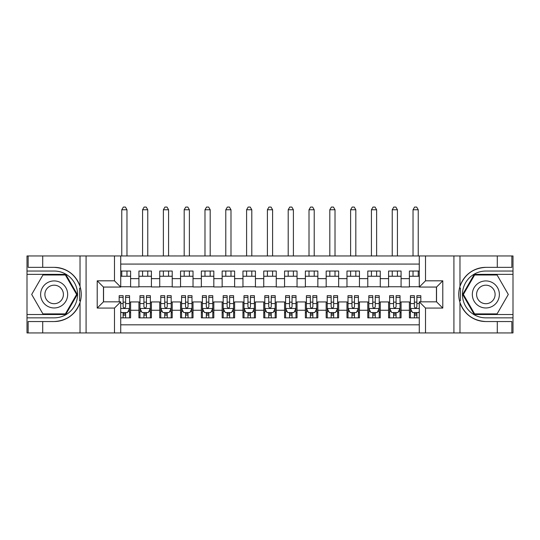 <?xml version="1.0" encoding="UTF-8"?>
<svg xmlns="http://www.w3.org/2000/svg" width="540" height="540" viewBox="0 0 540 540"><rect width="100%" height="100%" fill="white"/><g stroke="black" fill="none" stroke-linecap="round" stroke-linejoin="round"><path stroke-width="0.81" d="M120.724 332.937L419.276 332.937L419.276 301.833L436.543 301.833L436.543 287.057L419.276 287.057L419.276 255.96L120.724 255.96L120.724 287.057L103.457 287.057L103.457 301.833L120.724 301.833L120.724 332.937L42.707 332.937L42.707 321.543L54.149 321.543A27.101 27.101 0 0 0 80.028 302.495C81.614 297.135 81.614 291.769 80.028 286.396A27.101 27.101 0 0 0 54.149 267.347L42.707 267.347L42.707 255.96L27 255.96L27 314.523L65.738 314.523L77.335 294.449L65.738 274.367L27 274.367M419.276 271.04L409.394 271.04L409.394 278.633L401.072 278.633L401.072 286.956L409.394 286.956L409.394 278.633M401.072 278.633L401.072 271.04L388.584 271.04L388.584 278.633L380.268 278.633L380.268 286.956L388.584 286.956L388.584 278.633M380.268 278.633L380.268 271.04L367.781 271.04L367.781 278.633L359.458 278.633L359.458 286.956L367.781 286.956L367.781 278.633M359.458 278.633L359.458 271.04L346.977 271.04L346.977 278.633L338.654 278.633L338.654 286.956L346.977 286.956L346.977 278.633M338.654 278.633L338.654 271.04L326.174 271.04L326.174 278.633L317.851 278.633L317.851 286.956L326.174 286.956L326.174 278.633M317.851 278.633L317.851 271.04L305.37 271.04L305.37 278.633L297.047 278.633L297.047 286.956L305.37 286.956L305.37 278.633M297.047 278.633L297.047 271.04L284.567 271.04L284.567 278.633L276.244 278.633L276.244 286.956L284.567 286.956L284.567 278.633M276.244 278.633L276.244 271.04L263.756 271.04L263.756 278.633L255.434 278.633L255.434 286.956L263.756 286.956L263.756 278.633M255.434 278.633L255.434 271.04L242.953 271.04L242.953 278.633L234.63 278.633L234.63 286.956L242.953 286.956L242.953 278.633M234.63 278.633L234.63 271.04L222.149 271.04L222.149 278.633L213.826 278.633L213.826 286.956L222.149 286.956L222.149 278.633M213.826 278.633L213.826 271.04L201.346 271.04L201.346 278.633L193.023 278.633L193.023 286.956L201.346 286.956L201.346 278.633M193.023 278.633L193.023 271.04L180.542 271.04L180.542 278.633L172.22 278.633L172.22 286.956L180.542 286.956L180.542 278.633M172.22 278.633L172.22 271.04L159.732 271.04L159.732 278.633L151.416 278.633L151.416 286.956L159.732 286.956L159.732 278.633M151.416 278.633L151.416 271.04L138.929 271.04L138.929 286.956L130.606 286.956L130.606 271.04L120.724 271.04M120.724 317.851L130.606 317.851L130.606 301.934L138.929 301.934L138.929 317.851L151.416 317.851L151.416 301.934L159.732 301.934L159.732 310.257L151.416 310.257M159.732 310.257L159.732 317.851L172.22 317.851L172.22 301.934L180.542 301.934L180.542 310.257L172.22 310.257M180.542 310.257L180.542 317.851L193.023 317.851L193.023 301.934L201.346 301.934L201.346 310.257L193.023 310.257M201.346 310.257L201.346 317.851L213.826 317.851L213.826 301.934L222.149 301.934L222.149 310.257L213.826 310.257M222.149 310.257L222.149 317.851L234.63 317.851L234.63 301.934L242.953 301.934L242.953 310.257L234.63 310.257M242.953 310.257L242.953 317.851L255.434 317.851L255.434 301.934L263.756 301.934L263.756 310.257L255.434 310.257M263.756 310.257L263.756 317.851L276.244 317.851L276.244 301.934L284.567 301.934L284.567 310.257L276.244 310.257M284.567 310.257L284.567 317.851L297.047 317.851L297.047 301.934L305.37 301.934L305.37 310.257L297.047 310.257M305.37 310.257L305.37 317.851L317.851 317.851L317.851 301.934L326.174 301.934L326.174 310.257L317.851 310.257M326.174 310.257L326.174 317.851L338.654 317.851L338.654 301.934L346.977 301.934L346.977 310.257L338.654 310.257M346.977 310.257L346.977 317.851L359.458 317.851L359.458 301.934L367.781 301.934L367.781 310.257L359.458 310.257M367.781 310.257L367.781 317.851L380.268 317.851L380.268 301.934L388.584 301.934L388.584 310.257L380.268 310.257M388.584 310.257L388.584 317.851L401.072 317.851L401.072 301.934L409.394 301.934L409.394 310.257L401.072 310.257M419.276 264.074L120.724 264.074M120.724 324.824L419.276 324.824M409.394 310.257L409.394 317.851L419.276 317.851M103.558 287.057L103.558 301.833M436.442 301.833L436.442 287.057M120.724 276.244L130.606 276.244M120.724 286.747L130.606 286.747M123.12 302.144L125.618 302.144M129.566 302.144L130.606 302.144M123.12 312.647L125.618 312.647M129.566 312.647L130.606 312.647M138.929 286.747L151.416 286.747M138.929 276.244L151.416 276.244M138.929 302.144L139.968 302.144M143.924 302.144L146.421 302.144M150.37 302.144L151.416 302.144M138.929 312.647L139.968 312.647M143.924 312.647L146.421 312.647M150.37 312.647L151.416 312.647M159.732 302.144L160.772 302.144M164.727 302.144L167.225 302.144M171.18 302.144L172.22 302.144M159.732 312.647L160.772 312.647M164.727 312.647L167.225 312.647M171.18 312.647L172.22 312.647M159.732 276.244L172.22 276.244M159.732 286.747L172.22 286.747M180.542 302.144L181.582 302.144M185.531 302.144L188.028 302.144M191.984 302.144L193.023 302.144M180.542 312.647L181.582 312.647M185.531 312.647L188.028 312.647M191.984 312.647L193.023 312.647M180.542 276.244L193.023 276.244M180.542 286.747L193.023 286.747M201.346 302.144L202.385 302.144M206.334 302.144L208.832 302.144M212.787 302.144L213.826 302.144M201.346 312.647L202.385 312.647M206.334 312.647L208.832 312.647M212.787 312.647L213.826 312.647M201.346 276.244L213.826 276.244M201.346 286.747L213.826 286.747M222.149 302.144L223.189 302.144M227.144 302.144L229.642 302.144M233.591 302.144L234.63 302.144M222.149 312.647L223.189 312.647M227.144 312.647L229.642 312.647M233.591 312.647L234.63 312.647M222.149 276.244L234.63 276.244M222.149 286.747L234.63 286.747M242.953 302.144L243.992 302.144M247.948 302.144L250.445 302.144M254.394 302.144L255.434 302.144M242.953 312.647L243.992 312.647M247.948 312.647L250.445 312.647M254.394 312.647L255.434 312.647M242.953 276.244L255.434 276.244M242.953 286.747L255.434 286.747M263.756 302.144L264.796 302.144M268.751 302.144L271.249 302.144M275.204 302.144L276.244 302.144M263.756 312.647L264.796 312.647M268.751 312.647L271.249 312.647M275.204 312.647L276.244 312.647M263.756 276.244L276.244 276.244M263.756 286.747L276.244 286.747M284.567 302.144L285.606 302.144M289.555 302.144L292.052 302.144M296.008 302.144L297.047 302.144M284.567 312.647L285.606 312.647M289.555 312.647L292.052 312.647M296.008 312.647L297.047 312.647M284.567 276.244L297.047 276.244M284.567 286.747L297.047 286.747M305.37 302.144L306.41 302.144M310.358 302.144L312.856 302.144M316.811 302.144L317.851 302.144M305.37 312.647L306.41 312.647M310.358 312.647L312.856 312.647M316.811 312.647L317.851 312.647M305.37 276.244L317.851 276.244M305.37 286.747L317.851 286.747M326.174 302.144L327.213 302.144M331.169 302.144L333.666 302.144M337.615 302.144L338.654 302.144M326.174 312.647L327.213 312.647M331.169 312.647L333.666 312.647M337.615 312.647L338.654 312.647M326.174 276.244L338.654 276.244M326.174 286.747L338.654 286.747M346.977 302.144L348.017 302.144M351.972 302.144L354.47 302.144M358.418 302.144L359.458 302.144M346.977 312.647L348.017 312.647M351.972 312.647L354.47 312.647M358.418 312.647L359.458 312.647M346.977 276.244L359.458 276.244M346.977 286.747L359.458 286.747M367.781 302.144L368.82 302.144M372.776 302.144L375.273 302.144M379.229 302.144L380.268 302.144M367.781 312.647L368.82 312.647M372.776 312.647L375.273 312.647M379.229 312.647L380.268 312.647M367.781 276.244L380.268 276.244M367.781 286.747L380.268 286.747M388.584 302.144L389.63 302.144M393.579 302.144L396.077 302.144M400.032 302.144L401.072 302.144M388.584 312.647L389.63 312.647M393.579 312.647L396.077 312.647M400.032 312.647L401.072 312.647M388.584 276.244L401.072 276.244M388.584 286.747L401.072 286.747M409.394 302.144L410.434 302.144M414.382 302.144L416.88 302.144M409.394 312.647L410.434 312.647M414.382 312.647L416.88 312.647M409.394 276.244L419.276 276.244M409.394 286.747L419.276 286.747M123.12 315.144L125.618 315.144M120.724 311.506L121.244 312.545L127.487 312.545L129.566 308.387L129.566 295.697L125.618 295.697L125.618 297.392L129.566 297.392M129.566 308.387L129.566 317.851M119.165 301.833L119.165 295.697L123.12 295.697L123.12 306.821C123.95 308.428 124.781 308.428 125.618 306.821L125.618 297.392M125.618 312.545L125.618 317.851M123.12 317.851L123.12 312.545M126.968 276.244L126.968 271.04M126.968 255.96L126.968 209.77L121.763 209.77L121.763 255.96M121.763 276.244L121.763 271.04M121.763 209.77L123.329 207.063L125.408 207.063L126.968 209.77M60.912 282.737A13.52 13.52 0 0 0 42.437 287.685A13.52 13.52 0 0 0 47.392 306.16A13.52 13.52 0 0 0 65.86 301.205A13.52 13.52 0 0 0 60.912 282.737M58.779 286.43A9.261 9.261 0 0 0 46.13 289.818A9.261 9.261 0 0 0 49.518 302.461A9.261 9.261 0 0 0 62.167 299.072A9.261 9.261 0 0 0 58.779 286.43M65.38 313.895L42.916 313.895L31.691 294.449L42.916 274.995L65.38 274.995L76.613 294.449L65.38 313.895M492.608 282.737A13.52 13.52 0 0 0 474.14 287.685A13.52 13.52 0 0 0 479.088 306.16A13.52 13.52 0 0 0 497.563 301.205A13.52 13.52 0 0 0 492.608 282.737M490.482 286.43A9.261 9.261 0 0 0 477.833 289.818A9.261 9.261 0 0 0 481.221 302.461A9.261 9.261 0 0 0 493.87 299.072A9.261 9.261 0 0 0 490.482 286.43M497.084 313.895L474.62 313.895L463.388 294.449L474.62 274.995L497.084 274.995L508.309 294.449L497.084 313.895M79.583 300.692L80.521 300.692A27.101 27.101 0 0 0 80.521 288.212L79.583 288.212L79.583 300.854L80.48 300.854M42.707 255.96L80.028 255.96L80.028 286.396C75.512 274.469 66.886 268.117 54.149 267.347M54.149 321.543C66.886 320.774 75.512 314.422 80.028 302.495L80.028 332.937M114.487 332.937L114.487 308.07L97.214 308.07L97.214 280.82L114.487 280.82L114.487 255.96L86.083 255.96L86.083 332.937M42.707 332.937L27 332.937L27 314.523M27 317.851L54.149 317.851A23.402 23.402 0 0 0 77.558 294.449A23.402 23.402 0 0 0 54.149 271.04L27 271.04M80.028 255.96L86.083 255.96M114.487 255.96L120.724 255.96M42.707 321.543L28.148 321.543L28.148 332.937M42.707 267.347L28.148 267.347L28.148 255.96M114.487 308.07L120.724 301.833M97.214 308.07L103.457 301.833M97.214 280.82L103.457 287.057M114.487 280.82L120.724 287.057M79.583 288.212L80.48 288.05M81.148 296.771L81.23 293.49M80.966 290.534L80.818 289.649M460.418 288.198L459.479 288.198A27.101 27.101 0 0 0 459.479 300.679L460.418 300.679L460.418 288.036L459.52 288.036A27.101 27.101 0 0 1 485.851 267.347C473.114 268.117 464.488 274.469 459.972 286.396C458.386 291.755 458.386 297.122 459.972 302.495C464.488 314.422 473.114 320.774 485.851 321.543L497.293 321.543L497.293 332.937L513 332.937L513 274.367L474.262 274.367L462.665 294.449L474.262 314.523L513 314.523M460.418 300.679L459.52 300.841A27.101 27.101 0 0 0 485.851 321.543M419.276 255.96L497.293 255.96L497.293 267.347L485.851 267.347M425.513 255.96L425.513 280.82L442.787 280.82L442.787 308.07L425.513 308.07L425.513 332.937L453.917 332.937L453.917 255.96M459.972 302.495L459.972 332.937L497.293 332.937M497.293 255.96L513 255.96L513 274.367M513 271.04L485.851 271.04A23.402 23.402 0 0 0 462.443 294.449A23.402 23.402 0 0 0 485.851 317.851L513 317.851M459.972 332.937L453.917 332.937M425.513 332.937L419.276 332.937M497.293 267.347L511.853 267.347L511.853 255.96M497.293 321.543L511.853 321.543L511.853 332.937M425.513 280.82L419.276 287.057M442.787 280.82L436.543 287.057M442.787 308.07L436.543 301.833M425.513 308.07L419.276 301.833M458.851 292.12L458.771 295.4M459.034 298.357L459.182 299.241M143.924 315.144L146.421 315.144M139.968 297.392L143.924 297.392L143.924 295.697L139.968 295.697L139.968 308.387L142.054 312.545L148.291 312.545L150.37 308.387L150.37 295.697L146.421 295.697L146.421 297.392L150.37 297.392M150.37 308.387L150.37 317.851M139.968 308.387L139.968 317.851M146.421 312.545L146.421 317.851M143.924 317.851L143.924 312.545M143.924 297.392L143.924 306.821C144.754 308.428 145.584 308.428 146.421 306.821L146.421 297.392M147.771 276.244L147.771 271.04M147.771 255.96L147.771 209.77L142.573 209.77L142.573 255.96M142.573 276.244L142.573 271.04M142.573 209.77L144.133 207.063L146.212 207.063L147.771 209.77M164.727 315.144L167.225 315.144M160.772 297.392L164.727 297.392L164.727 295.697L160.772 295.697L160.772 308.387L162.857 312.545L169.094 312.545L171.18 308.387L171.18 295.697L167.225 295.697L167.225 297.392L171.18 297.392M171.18 308.387L171.18 317.851M160.772 308.387L160.772 317.851M167.225 312.545L167.225 317.851M164.727 317.851L164.727 312.545M164.727 297.392L164.727 306.821C165.557 308.428 166.394 308.428 167.225 306.821L167.225 297.392M168.575 276.244L168.575 271.04M168.575 255.96L168.575 209.77L163.377 209.77L163.377 255.96M163.377 276.244L163.377 271.04M163.377 209.77L164.936 207.063L167.015 207.063L168.575 209.77M185.531 315.144L188.028 315.144M181.582 297.392L185.531 297.392L185.531 295.697L181.582 295.697L181.582 308.387L183.661 312.545L189.904 312.545L191.984 308.387L191.984 295.697L188.028 295.697L188.028 297.392L191.984 297.392M191.984 308.387L191.984 317.851M181.582 308.387L181.582 317.851M188.028 312.545L188.028 317.851M185.531 317.851L185.531 312.545M185.531 297.392L185.531 306.821C186.361 308.428 187.198 308.428 188.028 306.821L188.028 297.392M189.385 276.244L189.385 271.04M189.385 255.96L189.385 209.77L184.181 209.77L184.181 255.96M184.181 276.244L184.181 271.04M184.181 209.77L185.74 207.063L187.819 207.063L189.385 209.77M206.334 315.144L208.832 315.144M202.385 297.392L206.334 297.392L206.334 295.697L202.385 295.697L202.385 308.387L204.464 312.545L210.708 312.545L212.787 308.387L212.787 295.697L208.832 295.697L208.832 297.392L212.787 297.392M212.787 308.387L212.787 317.851M202.385 308.387L202.385 317.851M208.832 312.545L208.832 317.851M206.334 317.851L206.334 312.545M206.334 297.392L206.334 306.821C207.171 308.428 208.001 308.428 208.832 306.821L208.832 297.392M210.188 276.244L210.188 271.04M210.188 255.96L210.188 209.77L204.984 209.77L204.984 255.96M204.984 276.244L204.984 271.04M204.984 209.77L206.543 207.063L208.629 207.063L210.188 209.77M227.144 315.144L229.642 315.144M223.189 297.392L227.144 297.392L227.144 295.697L223.189 295.697L223.189 308.387L225.268 312.545L231.512 312.545L233.591 308.387L233.591 295.697L229.642 295.697L229.642 297.392L233.591 297.392M233.591 308.387L233.591 317.851M223.189 308.387L223.189 317.851M229.642 312.545L229.642 317.851M227.144 317.851L227.144 312.545M227.144 297.392L227.144 306.821C227.975 308.428 228.805 308.428 229.642 306.821L229.642 297.392M230.992 276.244L230.992 271.04M230.992 255.96L230.992 209.77L225.788 209.77L225.788 255.96M225.788 276.244L225.788 271.04M225.788 209.77L227.353 207.063L229.433 207.063L230.992 209.77M247.948 315.144L250.445 315.144M243.992 297.392L247.948 297.392L247.948 295.697L243.992 295.697L243.992 308.387L246.071 312.545L252.315 312.545L254.394 308.387L254.394 295.697L250.445 295.697L250.445 297.392L254.394 297.392M254.394 308.387L254.394 317.851M243.992 308.387L243.992 317.851M250.445 312.545L250.445 317.851M247.948 317.851L247.948 312.545M247.948 297.392L247.948 306.821C248.778 308.428 249.608 308.428 250.445 306.821L250.445 297.392M251.795 276.244L251.795 271.04M251.795 255.96L251.795 209.77L246.598 209.77L246.598 255.96M246.598 276.244L246.598 271.04M246.598 209.77L248.157 207.063L250.236 207.063L251.795 209.77M268.751 315.144L271.249 315.144M264.796 297.392L268.751 297.392L268.751 295.697L264.796 295.697L264.796 308.387L266.882 312.545L273.119 312.545L275.204 308.387L275.204 295.697L271.249 295.697L271.249 297.392L275.204 297.392M275.204 308.387L275.204 317.851M264.796 308.387L264.796 317.851M271.249 312.545L271.249 317.851M268.751 317.851L268.751 312.545M268.751 297.392L268.751 306.821C269.582 308.428 270.412 308.428 271.249 306.821L271.249 297.392M272.599 276.244L272.599 271.04M272.599 255.96L272.599 209.77L267.401 209.77L267.401 255.96M267.401 276.244L267.401 271.04M267.401 209.77L268.961 207.063L271.04 207.063L272.599 209.77M289.555 315.144L292.052 315.144M285.606 297.392L289.555 297.392L289.555 295.697L285.606 295.697L285.606 308.387L287.685 312.545L293.929 312.545L296.008 308.387L296.008 295.697L292.052 295.697L292.052 297.392L296.008 297.392M296.008 308.387L296.008 317.851M285.606 308.387L285.606 317.851M292.052 312.545L292.052 317.851M289.555 317.851L289.555 312.545M289.555 297.392L289.555 306.821C290.385 308.428 291.222 308.428 292.052 306.821L292.052 297.392M293.402 276.244L293.402 271.04M293.402 255.96L293.402 209.77L288.205 209.77L288.205 255.96M288.205 276.244L288.205 271.04M288.205 209.77L289.764 207.063L291.843 207.063L293.402 209.77M310.358 315.144L312.856 315.144M306.41 297.392L310.358 297.392L310.358 295.697L306.41 295.697L306.41 308.387L308.488 312.545L314.732 312.545L316.811 308.387L316.811 295.697L312.856 295.697L312.856 297.392L316.811 297.392M316.811 308.387L316.811 317.851M306.41 308.387L306.41 317.851M312.856 312.545L312.856 317.851M310.358 317.851L310.358 312.545M310.358 297.392L310.358 306.821C311.195 308.428 312.026 308.428 312.856 306.821L312.856 297.392M314.213 276.244L314.213 271.04M314.213 255.96L314.213 209.77L309.008 209.77L309.008 255.96M309.008 276.244L309.008 271.04M309.008 209.77L310.568 207.063L312.647 207.063L314.213 209.77M331.169 315.144L333.666 315.144M327.213 297.392L331.169 297.392L331.169 295.697L327.213 295.697L327.213 308.387L329.292 312.545L335.536 312.545L337.615 308.387L337.615 295.697L333.666 295.697L333.666 297.392L337.615 297.392M337.615 308.387L337.615 317.851M327.213 308.387L327.213 317.851M333.666 312.545L333.666 317.851M331.169 317.851L331.169 312.545M331.169 297.392L331.169 306.821C331.999 308.428 332.829 308.428 333.666 306.821L333.666 297.392M335.016 276.244L335.016 271.04M335.016 255.96L335.016 209.77L329.812 209.77L329.812 255.96M329.812 276.244L329.812 271.04M329.812 209.77L331.371 207.063L333.457 207.063L335.016 209.77M351.972 315.144L354.47 315.144M348.017 297.392L351.972 297.392L351.972 295.697L348.017 295.697L348.017 308.387L350.096 312.545L356.339 312.545L358.418 308.387L358.418 295.697L354.47 295.697L354.47 297.392L358.418 297.392M358.418 308.387L358.418 317.851M348.017 308.387L348.017 317.851M354.47 312.545L354.47 317.851M351.972 317.851L351.972 312.545M351.972 297.392L351.972 306.821C352.802 308.428 353.632 308.428 354.47 306.821L354.47 297.392M355.82 276.244L355.82 271.04M355.82 255.96L355.82 209.77L350.615 209.77L350.615 255.96M350.615 276.244L350.615 271.04M350.615 209.77L352.181 207.063L354.26 207.063L355.82 209.77M372.776 315.144L375.273 315.144M368.82 297.392L372.776 297.392L372.776 295.697L368.82 295.697L368.82 308.387L370.906 312.545L377.143 312.545L379.229 308.387L379.229 295.697L375.273 295.697L375.273 297.392L379.229 297.392M379.229 308.387L379.229 317.851M368.82 308.387L368.82 317.851M375.273 312.545L375.273 317.851M372.776 317.851L372.776 312.545M372.776 297.392L372.776 306.821C373.606 308.428 374.436 308.428 375.273 306.821L375.273 297.392M376.623 276.244L376.623 271.04M376.623 255.96L376.623 209.77L371.425 209.77L371.425 255.96M371.425 276.244L371.425 271.04M371.425 209.77L372.985 207.063L375.064 207.063L376.623 209.77M393.579 315.144L396.077 315.144M389.63 297.392L393.579 297.392L393.579 295.697L389.63 295.697L389.63 308.387L391.709 312.545L397.946 312.545L400.032 308.387L400.032 295.697L396.077 295.697L396.077 297.392L400.032 297.392M400.032 308.387L400.032 317.851M389.63 308.387L389.63 317.851M396.077 312.545L396.077 317.851M393.579 317.851L393.579 312.545M393.579 297.392L393.579 306.821C394.409 308.428 395.246 308.428 396.077 306.821L396.077 297.392M397.427 276.244L397.427 271.04M397.427 255.96L397.427 209.77L392.229 209.77L392.229 255.96M392.229 276.244L392.229 271.04M392.229 209.77L393.788 207.063L395.867 207.063L397.427 209.77M414.382 315.144L416.88 315.144M420.836 297.392L420.836 295.697L416.88 295.697L416.88 297.392L420.836 297.392L420.836 301.833M411.939 311.398L410.434 311.398L410.434 295.697L414.382 295.697L414.382 306.821C415.22 308.428 416.05 308.428 416.88 306.821L416.88 297.392M410.434 311.398L410.434 317.851M410.434 308.387L412.513 312.545L418.757 312.545L419.276 311.506M416.88 312.545L416.88 317.851M414.382 317.851L414.382 312.545M418.237 276.244L418.237 271.04M418.237 255.96L418.237 209.77L413.033 209.77L413.033 255.96M413.033 276.244L413.033 271.04M413.033 209.77L414.592 207.063L416.671 207.063L418.237 209.77M138.929 310.257L130.606 310.257M138.929 278.633L130.606 278.633M120.724 308.488L129.512 308.488M129.566 311.398L128.061 311.398M119.165 297.392L123.12 297.392M125.618 303.561L129.566 303.561M120.724 303.561L123.12 303.561M123.12 313.821L125.618 313.821M459.972 255.96L459.972 286.396M140.022 308.488L150.322 308.488M150.37 311.398L148.864 311.398M141.48 311.398L139.968 311.398M146.421 303.561L150.37 303.561M139.968 303.561L143.924 303.561M143.924 313.821L146.421 313.821M160.826 308.488L171.126 308.488M171.18 311.398L169.668 311.398M162.284 311.398L160.772 311.398M167.225 303.561L171.18 303.561M160.772 303.561L164.727 303.561M164.727 313.821L167.225 313.821M181.629 308.488L191.929 308.488M191.984 311.398L190.472 311.398M183.087 311.398L181.582 311.398M188.028 303.561L191.984 303.561M181.582 303.561L185.531 303.561M185.531 313.821L188.028 313.821M202.439 308.488L212.733 308.488M212.787 311.398L211.282 311.398M203.891 311.398L202.385 311.398M208.832 303.561L212.787 303.561M202.385 303.561L206.334 303.561M206.334 313.821L208.832 313.821M223.243 308.488L233.537 308.488M233.591 311.398L232.085 311.398M224.694 311.398L223.189 311.398M229.642 303.561L233.591 303.561M223.189 303.561L227.144 303.561M227.144 313.821L229.642 313.821M244.046 308.488L254.347 308.488M254.394 311.398L252.889 311.398M245.504 311.398L243.992 311.398M250.445 303.561L254.394 303.561M243.992 303.561L247.948 303.561M247.948 313.821L250.445 313.821M264.85 308.488L275.15 308.488M275.204 311.398L273.692 311.398M266.308 311.398L264.796 311.398M271.249 303.561L275.204 303.561M264.796 303.561L268.751 303.561M268.751 313.821L271.249 313.821M285.653 308.488L295.954 308.488M296.008 311.398L294.496 311.398M287.111 311.398L285.606 311.398M292.052 303.561L296.008 303.561M285.606 303.561L289.555 303.561M289.555 313.821L292.052 313.821M306.464 308.488L316.757 308.488M316.811 311.398L315.306 311.398M307.915 311.398L306.41 311.398M312.856 303.561L316.811 303.561M306.41 303.561L310.358 303.561M310.358 313.821L312.856 313.821M327.267 308.488L337.561 308.488M337.615 311.398L336.11 311.398M328.718 311.398L327.213 311.398M333.666 303.561L337.615 303.561M327.213 303.561L331.169 303.561M331.169 313.821L333.666 313.821M348.07 308.488L358.371 308.488M358.418 311.398L356.913 311.398M349.529 311.398L348.017 311.398M354.47 303.561L358.418 303.561M348.017 303.561L351.972 303.561M351.972 313.821L354.47 313.821M368.874 308.488L379.175 308.488M379.229 311.398L377.717 311.398M370.332 311.398L368.82 311.398M375.273 303.561L379.229 303.561M368.82 303.561L372.776 303.561M372.776 313.821L375.273 313.821M389.678 308.488L399.978 308.488M400.032 311.398L398.52 311.398M391.136 311.398L389.63 311.398M396.077 303.561L400.032 303.561M389.63 303.561L393.579 303.561M393.579 313.821L396.077 313.821M410.481 308.488L419.276 308.488M410.434 297.392L414.382 297.392M416.88 303.561L419.276 303.561M410.434 303.561L414.382 303.561M414.382 313.821L416.88 313.821"/></g></svg>
